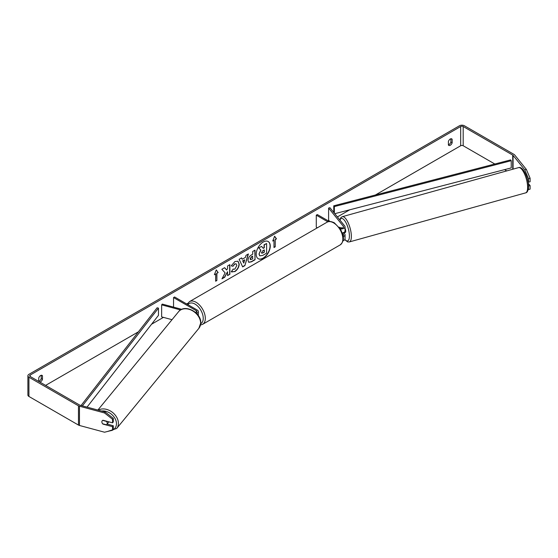 <?xml version="1.0" encoding="UTF-8"?>
<svg xmlns="http://www.w3.org/2000/svg" width="558" height="558" viewBox="0 0 558 558"><rect width="100%" height="100%" fill="white"/><g stroke="black" fill="none" stroke-linecap="round" stroke-linejoin="round"><path stroke-width="0.84" d="M181.762 309.334L162.273 304.089L161.646 304.856L180.576 309.955M161.646 304.856L161.646 316.888L172.031 319.685M196.465 313.331A3.536 2.044 0 0 0 198.341 311.531A3.536 2.044 0 0 0 197.302 310.088L174.591 296.975L173.545 297.574L173.545 307.123M195.698 312.606A2.065 1.193 0 0 0 196.862 311.531A2.065 1.193 0 0 0 196.263 310.687L173.545 297.574M108.587 421.757A2.943 2.197 39.4 0 1 108.196 422.79L106.822 424.457A2.943 2.197 39.4 0 1 106.445 424.798L102.63 423.773A2.943 2.197 39.4 0 1 101.877 421.869A2.943 2.197 39.4 0 1 102.26 420.732A2.943 2.183 38.9 0 1 102.937 420.237L112.556 422.825L112.556 419.295L104.541 412.969L105.288 412.041L113.302 418.367L113.302 421.904L112.556 422.825M102.658 420.383L106.466 421.409A2.943 2.197 39.4 0 1 107.22 423.306A2.943 2.197 39.4 0 1 106.822 424.457M258.159 258.675A9.939 5.74 120 0 0 263.027 258.124A9.939 5.74 120 0 0 269.486 249.461A9.939 5.74 120 0 0 268.098 241.461M263.236 258.242A9.939 5.74 120 0 0 269.723 249.482A9.939 5.74 120 0 0 268.203 241.523A9.939 5.74 120 0 0 263.236 242.012A9.939 5.74 120 0 0 256.743 250.772A9.939 5.74 120 0 0 258.263 258.738A9.939 5.74 120 0 0 263.236 258.242M494.82 164.017L463.189 145.75A1.765 1.018 0 0 0 460.685 145.75L375.381 195.007M349.74 209.808L337.402 216.929M187.621 303.406L186.679 303.95M163.438 317.369L151.553 324.233M138.412 331.815L45.603 385.397M524.764 169.862L526.361 169.43L530.1 178.225L528.496 178.658L524.764 169.862L513.074 155.389A1.765 1.018 0 0 0 512.718 155.103L463.189 126.506A1.765 1.018 0 0 0 460.685 126.506L30.188 375.053A1.765 1.018 0 0 0 29.665 375.771A1.765 1.018 0 0 0 30.188 376.497L79.717 405.094A1.765 1.018 0 0 0 80.219 405.296L105.288 412.041M225.118 272.883L221.965 278.847L224.7 277.263L227.573 271.704L227.573 275.603L229.882 274.271L229.882 264.645L227.573 265.985L227.573 268.468L226.729 270.044L224.63 267.68L221.854 269.284L225.118 272.883M242.207 259.24L245.436 257.377L246.022 255.327L248.408 253.953L244.878 265.622L242.667 266.898L239.145 259.303L241.607 257.88L242.207 259.24L241.481 257.949M448.395 141.453A2.943 1.702 -60 0 1 451.743 138.872A2.943 1.702 -60 0 1 452.147 139.291L452.147 142.834A2.943 1.702 -60 0 1 450.271 145.268A2.943 1.702 -60 0 1 448.792 145.415A2.943 1.702 -60 0 1 448.395 144.996L448.395 141.453M39.827 382.063A2.943 1.702 120 0 0 40.601 381.791A2.943 1.702 120 0 0 42.478 379.349L42.478 375.806A2.943 1.702 120 0 0 42.08 375.388A2.943 1.702 120 0 0 38.732 377.975L38.732 381.428M214.391 274.717L216.267 269.884L218.143 272.555L216.888 273.274L216.888 280.493L215.639 281.218L215.639 273.999L214.391 274.717M275.233 239.591L276.482 238.866L274.613 236.201L272.736 241.035L273.985 240.31L273.985 247.529L275.233 246.81L275.233 239.591L275.233 246.81M247.989 260.44L247.989 260.412C248.15 258.026 249.342 256.185 251.574 254.873L252.718 254.218L252.718 251.463L255.027 250.13L255.027 259.756L251.456 261.821L248.756 262.302L247.989 260.44M233.021 269.089L234.841 269.165L236.836 265.475L236.187 263.885L234.841 264.025L232.965 266.278L231.221 265.852L234.918 261.549L237.98 261.214L239.215 264.074C239.012 267.261 237.548 269.772 234.82 271.613L231.284 271.648L233.195 269.221M231.758 272.025L231.284 271.648M38.732 381.316A2.943 1.702 120 0 0 39.353 381.065A2.943 1.702 120 0 0 41.229 378.624L41.229 375.283M450.892 138.768L450.892 142.109A2.943 1.702 -60 0 1 449.016 144.55A2.943 1.702 -60 0 1 448.395 144.801M526.361 169.43L514.671 154.957A3.536 2.044 0 0 0 513.967 154.378L464.437 125.78A3.536 2.044 0 0 0 459.436 125.78L28.932 374.327A3.536 2.044 0 0 0 27.9 375.771A3.536 2.044 0 0 0 28.932 377.215L78.469 405.812A3.536 2.044 0 0 0 79.473 406.217L104.541 412.969M506.755 170.901L504.558 169.639M27.9 375.771L27.9 395.022A3.536 2.044 0 0 0 28.932 396.466L78.469 425.063A3.536 2.044 0 0 0 79.473 425.468L104.541 432.22L112.556 430.211L113.302 429.283L113.302 425.754L112.556 426.675L112.556 430.211M112.556 426.675L102.937 424.087A2.943 2.183 38.9 0 1 102.644 423.773M102.037 422.762A2.943 2.183 38.9 0 1 102.247 420.739M113.302 418.367L112.556 419.295M107.129 424.087L113.302 425.754M528.468 186.002L528.496 189.574L530.1 189.141L530.1 185.605L528.245 183.31M528.496 178.658L528.496 182.187L527.945 181.503M528.496 186.037L530.1 185.605M528.496 182.187L530.1 181.762L530.1 178.225M452.147 139.291L451.178 138.733M452.147 142.834L450.892 142.109M42.478 375.806L41.515 375.248M42.478 379.349L41.229 378.624M258.996 254.036L260.712 250.054L258.717 247.843L261.597 246.42L263.278 248.366L264.297 247.78L264.297 244.857L266.612 243.525L266.612 253.172L262.658 255.445L259.707 255.843L258.996 254.036L260.921 250.172L258.926 247.961M261.597 246.42L258.717 247.843M263.146 248.205L264.087 247.661L264.087 244.739L266.612 243.525M259.749 255.864L259.198 254.155M216.218 269.995L218.143 272.555M217.934 272.43L216.888 273.274M216.678 273.155L216.888 280.493M215.639 280.974L216.678 280.374M214.509 274.41L215.639 273.999M275.024 246.685L273.985 247.292M272.855 240.721L273.985 240.31M275.024 239.466L276.482 238.866M276.28 238.747L274.564 236.313M248.115 254.12L244.878 265.622M244.676 265.503L242.584 266.71M244.725 259.847L242.66 260.802L243.79 263.104L244.725 259.847L242.869 260.921L243.79 263.104M254.818 250.249L255.027 259.756M254.818 259.637L251.246 261.695L248.652 262.232M252.718 256.303L251.616 256.938L250.298 258.954L250.577 259.679L252.718 258.849L252.509 256.185L251.414 256.82L250.089 258.828L250.479 259.609M224.56 267.721L226.729 270.044M227.573 275.366L229.882 274.271M229.673 274.152L229.673 264.771M222.147 278.498L224.49 277.145L227.573 271.704M237.868 261.158L239.005 263.955C238.803 267.142 237.338 269.654 234.611 271.495L231.654 271.962M236.083 263.829L234.639 263.906L232.965 266.278M232.756 266.159L231.256 265.789M261.528 252.648L262.783 253.067L264.297 252.188L264.297 249.872L262.769 250.758L261.528 252.621L261.779 253.269M261.681 253.192L264.297 252.188M264.087 252.07L264.087 249.998M340.701 227.936A2.943 0.997 74.4 0 1 340.903 227.643L340.924 227.643A2.943 1.018 74.9 0 1 341.05 227.58A2.943 1.018 74.9 0 1 341.064 227.573L341.433 228.027M343.17 236.578A3.536 2.044 0 0 0 345.032 234.779A3.536 2.044 0 0 0 344.704 233.914L343.874 232.888M339.118 227.148L340.038 227.678A2.065 1.193 180 0 0 342.284 227.936A2.065 1.193 180 0 0 343.561 226.834A2.065 1.193 180 0 0 343.365 226.332L328.606 208.057L329.938 207.695L344.704 225.976A3.536 2.044 180 0 1 345.032 226.834A3.536 2.044 180 0 1 340.234 228.745M345.032 234.779L345.032 238.866A3.536 2.044 180 0 1 343.024 240.707M343.01 235.588A2.065 1.193 0 0 0 343.561 234.779A2.065 1.193 0 0 0 343.365 234.276L342.27 232.916A3.536 2.044 180 0 0 345.032 230.928L345.032 226.834M317.342 227.81L316.281 227.197L316.281 215.165L317.328 214.565L329.339 221.498M327.832 221.833L316.281 215.165M328.606 208.057L328.606 220.089L329.729 221.477M345.032 228.264A2.943 0.997 74.4 0 1 345.73 231.228A2.943 0.997 74.4 0 1 345.276 232.519L344.209 232.819A2.943 0.997 74.4 0 1 344.077 232.832M342.968 232.784A2.943 0.997 74.4 0 1 342.724 233.209L344.328 232.763A2.943 0.997 74.4 0 1 344.209 232.819M341.203 228.013L340.903 227.643M334.779 213.686L511.24 167.909L511.24 160.69L510.633 159.909L333.754 205.804L333.754 212.417M511.24 160.69L334.354 206.579L334.354 213.163M334.354 206.579L333.754 205.804M81.05 405.52L157.126 307.779L158.465 308.128L158.465 315.347L87.027 407.131M82.382 405.875L158.465 308.128M196.263 310.687L196.263 312.375M97.873 410.046L178.595 311.685A13.113 9.779 39.4 0 1 191.98 310.485A13.113 9.779 39.4 0 1 200.615 323.208A13.113 9.779 39.4 0 1 198.871 328.327L116.678 428.481A13.113 9.779 -140.6 0 0 118.422 423.362A13.113 9.779 -140.6 0 0 111.244 411.497A13.113 9.779 -140.6 0 0 98.341 410.172M101.563 411.044A11.641 8.684 39.4 0 1 116.469 423.759A11.641 8.684 39.4 0 1 112.667 430.072M112.074 430.33A11.641 8.684 39.4 0 1 110.121 430.818M460.685 126.506L460.685 145.75M30.188 375.053L30.188 376.497M79.473 406.217L79.473 425.468M463.189 126.506L463.189 145.75M512.718 155.103L512.718 169.241M513.074 155.389L513.074 169.144M28.932 377.215L28.932 396.466M78.469 405.812L78.469 425.063M343.365 234.276L343.365 235.281M343.365 226.332L343.365 227.343M340.136 244.934A13.113 7.568 -120 0 0 342.145 234.423A13.113 7.568 -120 0 0 333.579 222.865A13.113 7.568 -120 0 0 327.023 222.217C328.502 221.038 330.936 221.233 334.319 222.795L340.701 229.519L342.849 234.855C344.181 238.747 343.275 242.109 340.136 244.934L202.61 324.331L200.496 325.028M327.023 222.217L189.497 301.62A13.113 7.568 60 0 1 196.053 302.269A13.113 7.568 60 0 1 204.619 313.826A13.113 7.568 60 0 1 202.61 324.331M200.713 323.724A11.641 6.724 -120 0 0 202.645 314.44A11.641 6.724 -120 0 0 195.007 304.075A11.641 6.724 -120 0 0 187.913 304.668M527.624 187.111A13.113 4.45 -105.6 0 0 524.394 173.65A13.113 4.45 -105.6 0 0 518.563 167.616C522.867 165.817 528.496 177.96 528.475 186.323C528.321 190.459 527.366 192.643 525.601 192.88A13.113 4.45 -105.6 0 0 527.624 187.111M518.563 167.616L342.305 216.678A13.113 4.45 74.4 0 1 348.136 222.712A13.113 4.45 74.4 0 1 351.359 236.174A13.113 4.45 74.4 0 1 349.336 241.942L525.601 192.88M344.865 239.487A11.641 3.948 -105.6 0 0 349.406 235.776A11.641 3.948 -105.6 0 0 345.451 221.763A11.641 3.948 -105.6 0 0 339.989 220.138M198.341 315.619L198.341 311.531M116.678 428.481L107.568 431.46M198.871 328.327L200.754 322.852C201.382 312.445 184.6 303.58 178.595 311.685M189.497 301.62L187.153 304.229M342.305 216.678L340.903 217.557L339.766 219.859M344.746 239.675L347.669 241.914L349.336 241.942"/></g></svg>
